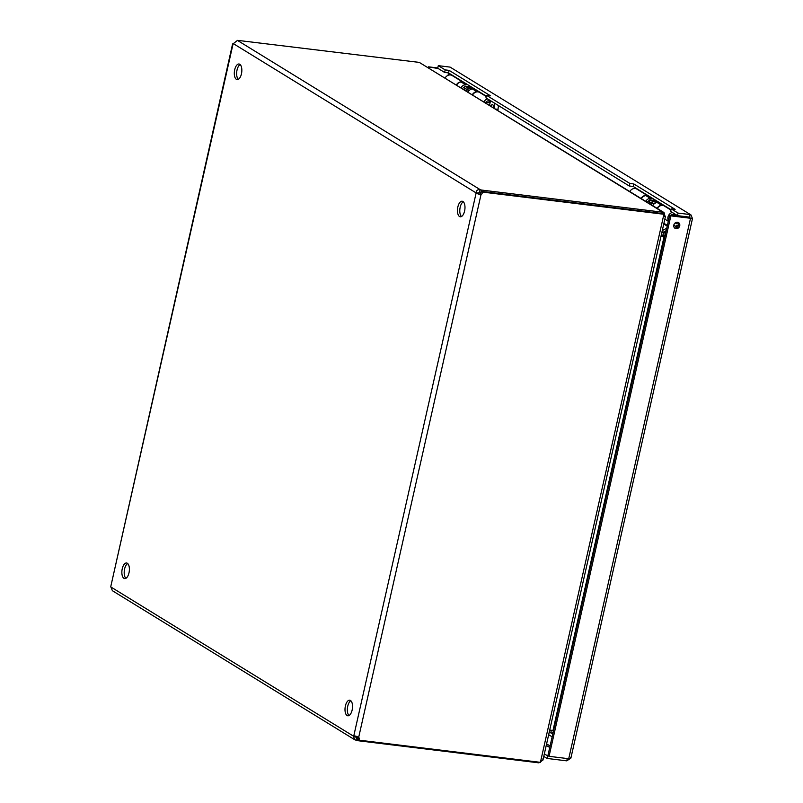 <?xml version="1.0" encoding="UTF-8"?>
<svg xmlns="http://www.w3.org/2000/svg" width="803" height="803" viewBox="0 0 803 803"><rect width="100%" height="100%" fill="white"/><g stroke="black" fill="none" stroke-linecap="round" stroke-linejoin="round"><path stroke-width="1.2" d="M690.961 214.903L450.102 67.111L690.961 214.903L692.477 218.587L570.893 758.092M691.032 218.255L692.056 218.376L690.52 218.275L568.725 758.725C570.692 758.684 571.304 758.253 570.572 757.44M570.23 758.564L566.757 760.853L567.269 758.554M678.073 213.096L677.491 215.646L689.295 217.091L689.727 218.095L689.867 214.542L678.073 213.096L671.188 208.87L675.132 209.352L633.778 183.927L629.843 183.445L486.528 95.326L490.472 95.808L449.118 70.383L445.183 69.901L438.297 65.665L450.102 67.111M669.712 215.164L689.386 217.573L690.52 218.275L670.846 215.866L549.051 756.326L547.907 755.623L669.712 215.164L670.846 215.866M679.74 225.794A3.373 2.921 121.6 0 0 674.299 223.907A3.373 2.921 121.6 0 0 675.012 228.303A3.373 2.921 121.6 0 0 679.74 225.794M568.725 758.725L549.051 756.326M543.772 756.416L547.084 758.444L566.757 760.853M437.786 67.964L428.461 66.83L428.28 67.613M445.183 69.901L444.601 72.441L437.725 68.215L438.297 65.665M449.118 70.383L448.546 72.922L444.601 72.441M486.337 96.169L448.546 72.922M486.528 95.326L485.956 97.876L629.261 185.985L629.843 183.445M633.778 183.927L633.206 186.467L629.261 185.985M670.997 209.713L633.206 186.467M671.188 208.87L670.615 211.41L677.491 215.646M674.49 227.881A3.373 2.921 121.6 0 0 677.933 222.28M548.529 756.004L547.656 755.894L547.084 758.444M547.656 755.894L544.354 753.866M428.461 66.83L438.348 68.596M429.424 68.315L429.595 67.532M127.687 563.545A7.849 3.674 -83 0 0 124.304 570.632A7.849 3.674 -83 0 0 125.88 578.321M240.147 64.561A7.849 3.674 -83 0 0 236.755 71.638A7.849 3.674 -83 0 0 238.34 79.326M350.841 700.758A7.849 3.674 -83 0 0 347.458 707.845A7.849 3.674 -83 0 0 349.034 715.533M463.291 201.764A7.849 3.674 -83 0 0 459.908 208.85A7.849 3.674 -83 0 0 461.484 216.539M233.332 43.623L475.958 192.81L478.297 193.091A2.509 1.174 -83 0 0 478.387 193.623L476.049 193.332A2.509 1.174 97 0 1 475.958 192.81C476.35 190.452 477.725 189.378 480.094 189.588L237.467 40.411L233.332 43.623A2.509 1.174 97 0 1 233.061 43.924L233.271 43.703M356.07 736.2A2.509 1.174 -83 0 0 355.839 736.461L353.511 736.18A2.509 1.174 97 0 1 353.782 735.879L354.304 735.849M123.923 578.321A7.849 3.674 97 0 1 122.096 569.528A7.849 3.674 97 0 1 126.573 562.993A7.849 3.674 97 0 1 129.273 571.234A7.849 3.674 97 0 1 124.666 578.592A7.849 3.674 97 0 1 123.923 578.321M236.373 79.326A7.849 3.674 97 0 1 234.546 70.534A7.849 3.674 97 0 1 239.023 64.009A7.849 3.674 97 0 1 241.723 72.25A7.849 3.674 97 0 1 237.116 79.597A7.849 3.674 97 0 1 236.373 79.326M347.077 715.533A7.849 3.674 97 0 1 345.24 706.74A7.849 3.674 97 0 1 349.727 700.206A7.849 3.674 97 0 1 352.417 708.447A7.849 3.674 97 0 1 347.819 715.794A7.849 3.674 97 0 1 347.077 715.533M459.527 216.539A7.849 3.674 97 0 1 457.7 207.746A7.849 3.674 97 0 1 462.177 201.212A7.849 3.674 97 0 1 464.867 209.453A7.849 3.674 97 0 1 460.27 216.8A7.849 3.674 97 0 1 459.527 216.539M478.297 193.091L479.521 192.138L480.094 189.588L481.439 190.04L480.867 192.59L479.521 192.138M232.589 43.944L110.794 586.471A2.509 1.174 97 0 1 110.884 586.993L112.39 590.717L354.675 739.693L356.01 740.205L356.582 737.656L355.839 736.461L356.582 737.656L358.058 738.118M479.853 194.035A2.509 2.168 121.6 0 0 481.168 191.365L482.312 192.058A2.509 2.168 -58.4 0 1 480.987 194.738L478.387 193.623M481.168 191.365L662.786 213.568L663.92 214.271L540.409 762.338L358.8 740.125L357.656 739.422A2.509 2.168 121.6 0 0 357.726 736.783M358.7 737.264L480.987 194.738L476.049 193.332L353.782 735.879L358.72 737.274A2.509 2.168 -58.4 0 1 358.8 740.125M354.675 739.693L353.511 736.18L110.884 586.993M237.618 40.361L419.286 62.393L662.977 212.243L481.439 190.04M662.686 213.558L662.977 212.243M357.927 738.108L357.355 740.647L538.893 762.85L539.044 762.167M482.312 192.058L663.92 214.271M353.782 735.879L355.769 736.12M356.01 740.205L357.355 740.647M540.78 760.682C542.738 760.792 543.38 760.23 542.718 759.016M542.979 759.949L665.486 216.318L663.609 215.666M665.004 216.408L663.549 215.927M662.907 212.193L664.031 212.574L664.924 215.927L664.041 215.816M664.031 212.574L419.286 62.393M542.135 760.642L538.974 762.82M661.25 235.118L662.887 235.319L663.469 232.78L662.264 232.629M661.03 236.132L664.111 236.504L661.15 235.58M665.948 234.837L662.887 235.319M549.192 732.356L551.932 733.249L553.167 732.286M553.397 731.674L552.805 730.439L549.714 730.057M662.977 235.811L666.028 235.319M665.456 234.044L664.703 232.84L662.836 232.388M551.35 730.258L550.838 732.557L552.735 734.223M552.976 730.519L664.111 236.504L665.185 235.62M665.828 232.408L664.703 232.84L663.469 232.077M552.143 736.833L548.67 734.695M649.105 203.4A3.232 2.79 -58.4 0 1 650.018 202.246M650.571 204.293A2.248 1.937 -58.4 0 1 651.554 203.199M674.731 215.776L676.206 214.853M675.564 222.642A2.8 1.315 -83 0 0 676.427 223.696A2.8 1.315 -83 0 0 677.792 222.25M678.665 224.689L675.423 226.346L673.898 224.79M682.289 216.7L681.837 216.178M666.209 230.682L662.806 232.408A3.593 3.102 -58.4 0 1 661.792 232.74M668.447 220.745A5.48 4.728 -58.4 0 1 672.322 212.464M675.142 215.274A3.353 2.901 121.6 0 0 670.937 215.314M662.294 230.521L666.761 228.263M629.823 191.536A5.48 4.728 -58.4 0 1 636.869 189.096L647.298 195.51M670.927 210.045L664.382 206.02A5.48 4.728 121.6 0 0 657.336 208.459M641.085 198.461A5.48 4.728 -58.4 0 1 646.967 195.541M464.425 89.846A3.232 2.79 -58.4 0 1 465.339 88.701M465.891 90.739A2.248 1.937 -58.4 0 1 466.884 89.645M485.885 103.035L491.526 101.298M490.141 102.142A3.232 2.79 -58.4 0 0 488.656 102.704L490.211 102.051M493.373 107.642A2.8 1.315 -83 0 0 492.691 104.681A2.8 1.315 -83 0 0 492.43 104.581A2.8 1.315 -83 0 0 491.004 106.187M494.347 103.025L494.758 108.335M497.84 110.382L498.482 105.574M483.928 101.83A5.48 4.728 -58.4 0 1 487.642 98.91M490.462 101.72A3.353 2.901 121.6 0 0 485.494 102.794M445.143 77.981A5.48 4.728 -58.4 0 1 452.189 75.552L462.548 81.916M486.267 96.501L479.702 92.465A5.48 4.728 121.6 0 0 472.656 94.905M456.405 84.907A5.48 4.728 -58.4 0 1 462.106 81.946M471.983 87.346L471.692 88.641M473.66 88.37L473.549 88.892M461.032 87.758A5.48 4.728 -58.4 0 1 465.539 84.706L467.497 84.576M468.842 86.523L469.625 87.005A5.48 4.728 -58.4 0 1 469.845 87.507M464.817 86.854A3.353 2.901 121.6 0 0 462.598 88.721M470.468 86.413L467.557 86.604M463.1 81.876L461.153 82.006A5.48 4.728 121.6 0 0 456.636 85.058M478.809 91.542L476.862 91.672A5.48 4.728 121.6 0 0 472.355 94.714M481.238 93.409L481.79 93.369M474.422 88.842L472.465 88.972A5.48 4.728 121.6 0 0 467.958 92.014M472.254 88.992L469.996 87.597A10.6 9.164 121.6 0 0 467.216 86.533L465.017 86.142L464.465 88.159L469.273 90.368M472.144 89.003A10.6 9.164 121.6 0 0 470.287 88.43L468.099 88.029L467.537 90.046M465.017 86.142L468.099 88.029M656.734 200.941L656.442 202.246M658.42 201.975L658.299 202.497M645.783 201.352A5.48 4.728 -58.4 0 1 650.3 198.311L652.247 198.18M653.592 200.118L654.375 200.609A5.48 4.728 -58.4 0 1 654.596 201.111M649.577 200.449A3.353 2.901 121.6 0 0 647.348 202.316M655.228 200.007L652.307 200.208M647.85 195.48L645.903 195.611A5.48 4.728 121.6 0 0 641.396 198.652M663.569 205.136L661.612 205.267A5.48 4.728 121.6 0 0 657.105 208.318M665.988 207.003L666.54 206.973M659.173 202.436L657.215 202.567A5.48 4.728 121.6 0 0 652.709 205.608M657.005 202.587L654.746 201.192A10.6 9.164 121.6 0 0 651.966 200.138L649.768 199.736L649.215 201.754L654.023 203.962M656.894 202.597A10.6 9.164 121.6 0 0 655.047 202.035L652.849 201.633L652.297 203.651M649.768 199.736L652.849 201.633M546.602 743.849L550.085 745.987M688.763 217.493L687.8 216.9M449.961 73.796L449.7 74.94M549.744 747.493L546.271 745.355M448.054 75.321L448.596 72.953M355.749 737.144L356.582 737.656M110.794 586.471L233.061 43.924M551.932 733.249L550.798 732.557M667.393 225.422L663.92 223.284M663.76 223.987L667.243 226.125M490.262 102.001L489.519 105.273M498.091 109.349L495.712 109.078M465.539 84.706L461.153 82.006M476.862 91.672L472.465 88.972M470.287 88.43L467.216 86.533M650.3 198.311L645.903 195.611M661.612 205.267L657.215 202.567M655.047 202.035L651.966 200.138M689.396 217.583L690.63 218.205M675.193 215.304L673.797 214.451M677.441 227.088L675.423 226.346M668.327 221.297L664.854 219.169M490.513 101.75L489.127 100.897"/></g></svg>
